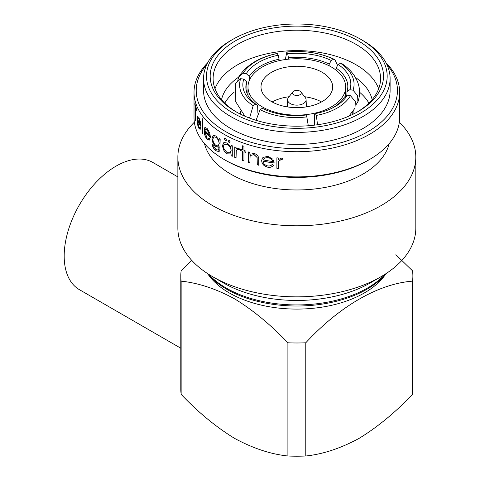 <?xml version="1.0" encoding="UTF-8"?>
<svg xmlns="http://www.w3.org/2000/svg" width="480" height="480" viewBox="0 0 480 480"><rect width="100%" height="100%" fill="white"/><g stroke="black" fill="none" stroke-linecap="round" stroke-linejoin="round"><path stroke-width="0.72" d="M180.798 348.21L79.398 289.668A73.44 42.402 -60 0 1 64.188 256.05A73.44 42.402 -60 0 1 96.246 182.142A73.44 42.402 -60 0 1 152.838 162.462L177.864 176.91M249.312 80.448L249.216 76.446L246.312 73.638A51.63 28.938 178.6 0 1 258.6 62.424A51.63 28.938 178.6 0 1 278.232 55.206L279.054 59.22A48.69 27.288 -1.4 0 0 260.736 65.988A48.69 27.288 -1.4 0 0 249.216 76.446M262.302 106.884A48.84 28.194 0 0 0 315.528 112.998A48.84 28.194 0 0 0 345.678 86.946A48.84 28.194 0 0 0 331.374 67.008A48.84 28.194 0 0 0 278.148 60.894A48.84 28.194 0 0 0 247.998 86.946A48.84 28.194 0 0 0 262.302 106.884M322.182 72.318A35.838 20.694 0 0 0 283.122 67.83A35.838 20.694 0 0 0 261 86.946A35.838 20.694 0 0 0 271.494 101.58A35.838 20.694 0 0 0 310.554 106.062A35.838 20.694 0 0 0 332.676 86.946A35.838 20.694 0 0 0 322.182 72.318M321.54 101.94A35.838 20.694 0 0 0 304.596 96.726M289.08 96.726A35.838 20.694 0 0 0 272.136 101.94M292.818 91.902L288.39 97.62A9.258 5.346 0 0 0 287.586 99.666A9.258 5.346 0 0 0 293.19 104.712A9.258 5.346 0 0 0 303.384 103.578A9.258 5.346 0 0 0 306.09 99.666A9.258 5.346 0 0 0 305.286 97.62L300.858 91.902A4.404 2.544 0 0 0 293.724 91.146A4.404 2.544 0 0 0 292.818 91.902A4.404 2.544 0 0 0 294.336 95.04A4.404 2.544 0 0 0 299.952 94.74A4.404 2.544 0 0 0 300.858 91.902M207.3 273.396L209.682 276.474A95.472 55.122 0 0 0 229.326 292.944A95.472 55.122 0 0 0 383.994 276.474L386.376 273.396M232.962 113.028A90.33 52.152 0 0 0 360.714 113.034A90.33 52.152 0 0 0 360.714 39.276L362.79 40.476A93.27 53.85 180 0 1 390.108 78.552A93.27 53.85 180 0 1 332.532 128.304A93.27 53.85 180 0 1 230.886 116.628A93.27 53.85 180 0 1 203.568 78.552A93.27 53.85 180 0 1 230.886 40.476L232.962 39.276A90.33 52.152 0 0 0 232.962 113.028M235.56 111.534L235.56 111.534A86.658 50.034 180 0 1 235.56 40.776A86.658 50.034 180 0 1 358.116 40.776A86.658 50.034 180 0 1 358.116 111.534A86.658 50.034 180 0 1 235.56 111.534M357.06 112.128A83.724 48.336 0 0 0 380.562 78.552A83.724 48.336 0 0 0 356.04 44.37A83.724 48.336 0 0 0 264.798 33.894A83.724 48.336 0 0 0 213.114 78.552A83.724 48.336 0 0 0 236.616 112.128M378.678 88.746A83.724 48.336 0 0 0 356.04 64.758A83.724 48.336 0 0 0 273.18 52.572A83.724 48.336 0 0 0 214.998 88.746M238.596 77.16A75.936 43.842 0 0 0 221.526 99.672M223.416 146.376L224.136 149.25L227.142 152.628L230.094 152.766L231.06 150.48C230.82 147.804 229.518 145.758 227.154 144.33L224.136 144.336L223.416 146.376M231.006 153.936L227.202 153.834L224.238 151.056L222.426 145.65L223.728 142.692M194.34 122.226A118.974 68.688 0 0 0 177.864 157.104L177.864 228.162A118.974 68.688 0 0 0 212.706 276.732L223.356 282.882A103.92 60 0 0 0 370.32 282.882L380.964 276.732A118.974 68.688 0 0 0 415.812 228.162L415.812 157.104A118.974 68.688 0 0 0 399.33 122.226M223.356 282.882L212.706 276.732A118.974 68.688 0 0 0 212.712 276.732A118.974 68.688 0 0 0 380.964 276.732M177.864 157.104A118.974 68.688 0 0 0 212.712 205.674A118.974 68.688 0 0 0 342.366 220.566A118.974 68.688 0 0 0 415.812 157.104M204.474 143.61A93.27 53.85 0 0 0 230.886 174.198A93.27 53.85 0 0 0 326.436 187.182A93.27 53.85 0 0 0 389.202 143.61M207.636 62.826A102.816 59.364 0 0 0 194.022 92.346L194.022 117.528A102.816 59.364 0 0 0 224.136 159.504L225.69 160.404A100.614 58.092 0 0 0 367.986 160.404L369.54 159.504A102.816 59.364 0 0 0 399.654 117.528L399.654 92.346A102.816 59.364 0 0 0 386.04 62.826M225.69 160.404L224.136 159.504A102.816 59.364 0 0 0 369.54 159.504M276.888 157.812A102.816 59.364 0 0 0 278.442 157.98L278.442 159.528L281.538 158.094L282.9 158.568L282.042 159.612L281.244 159.36L278.718 161.382L278.442 168.498A102.816 59.364 0 0 1 276.888 168.324L276.888 157.812L276.912 168.24A102.672 59.274 0 0 0 278.442 168.408M272.208 164.406L273.57 165.198C272.316 166.962 270.402 167.634 267.822 167.226C263.982 166.254 261.93 164.064 261.666 160.644L262.278 158.352L263.064 157.422L267.858 156.348L272.868 159.186L274.23 163.02A102.816 59.364 0 0 1 263.154 161.196C263.376 163.632 264.87 165.204 267.63 165.9C269.628 166.212 271.152 165.714 272.208 164.406M248.466 151.956A102.816 59.364 0 0 0 249.87 152.382L249.87 154.278L254.28 153.432C257.532 154.692 259.008 156.834 258.708 159.852L258.708 165.222A102.816 59.364 0 0 1 257.244 164.874L257.07 157.494L254.028 154.656L250.584 155.448L250.086 156.336L249.87 162.9A102.816 59.364 0 0 1 248.466 162.474L248.466 151.956M242.592 151.296A102.816 59.364 0 0 1 240.69 150.594L240.69 149.304A102.816 59.364 0 0 0 242.592 150.006L242.592 145.764A102.816 59.364 0 0 0 243.948 146.238L243.948 150.48A102.816 59.364 0 0 0 245.898 151.14L245.898 152.43A102.816 59.364 0 0 1 243.948 151.77L243.948 160.998A102.816 59.364 0 0 1 242.592 160.524L242.592 151.296L242.67 160.452A102.672 59.274 0 0 0 243.948 160.896M234.774 146.904A102.816 59.364 0 0 0 236.046 147.45L236.046 148.998L236.49 148.56L238.608 148.314L239.748 149.118L239.028 149.958L238.356 149.508L236.964 149.694L236.274 150.918L236.046 157.968A102.816 59.364 0 0 1 234.774 157.422L234.774 146.904M225.426 138.222L226.488 140.01L226.188 140.676L225.426 140.622L224.376 138.828L224.676 138.156L225.426 138.222M229.08 140.166L230.196 141.918L229.902 142.584L229.08 142.566L227.982 140.802L228.282 140.136L229.08 140.166M194.022 92.346A102.816 59.364 0 0 0 224.136 134.316A102.816 59.364 0 0 0 336.186 147.186A102.816 59.364 0 0 0 399.654 92.346M224.136 142.512L227.142 143.034L231.06 147.144L231.06 145.2A102.816 59.364 0 0 0 232.284 145.776L232.284 156.294A102.816 59.364 0 0 1 231.06 155.718L231.06 153.9L227.106 153.9L224.136 151.116L222.318 145.704L224.136 142.512M206.676 64.758A100.614 58.092 0 0 0 225.69 131.622A100.614 58.092 0 0 0 355.518 137.73A100.614 58.092 0 0 0 387 64.758M203.568 78.552L203.568 90.546A93.27 53.85 0 0 0 230.886 128.622A93.27 53.85 0 0 0 332.532 140.292A93.27 53.85 0 0 0 390.108 90.546L390.108 78.552M234.102 92.226A75.936 43.842 0 0 0 224.754 103.14M287.898 342.786C270.696 324.726 252.906 310.068 234.522 298.812C216.066 288.816 198.276 282.93 181.146 281.154L181.146 394.368C198.27 412.368 216.06 427.026 234.522 438.342C252.894 448.308 270.684 454.2 287.898 456L287.898 342.786A116.04 66.996 0 0 0 305.778 342.786L305.778 456C322.992 454.2 340.782 448.308 359.154 438.342C377.61 427.026 395.406 412.368 412.53 394.368L412.53 281.154C378.438 283.722 339.57 306.276 305.778 342.786M412.53 281.154A116.04 66.996 0 0 0 412.872 275.994A116.04 66.996 0 0 0 412.53 270.828L395.862 254.718M412.53 394.368A116.04 66.996 0 0 0 412.872 389.208L412.872 275.994M287.898 456A116.04 66.996 0 0 0 305.778 456M191.76 260.382L181.146 270.828A116.04 66.996 0 0 0 180.798 275.994L180.798 389.208A116.04 66.996 0 0 0 181.146 394.368M180.798 275.994A116.04 66.996 0 0 0 181.146 281.154M372.15 99.672A75.936 43.842 0 0 0 355.38 77.37M368.922 103.14A75.936 43.842 0 0 0 359.586 92.232M362.79 40.476L360.714 39.276A90.33 52.152 0 0 0 232.962 39.276M195.762 108.054L195.762 120.972A102.816 59.364 0 0 1 195.486 120.072L195.486 107.16A102.816 59.364 0 0 1 194.91 104.964L194.91 103.488A102.816 59.364 0 0 0 196.536 108.75L196.536 110.226A102.816 59.364 0 0 1 195.762 108.054L195.906 108.042A102.672 59.274 0 0 0 196.536 109.836M200.184 129.366L198.954 128.172C197.814 125.67 197.226 122.67 197.196 119.166L197.424 116.502L198.828 117.33L200.52 122.232L201.018 126.642A102.816 59.364 0 0 1 197.448 120.318L198.756 126.798L199.788 127.752L200.286 127.176L200.778 128.538L200.118 129.384L198.816 128.196C197.67 125.7 197.082 122.694 197.058 119.184L197.76 116.196M202.122 118.434A102.816 59.364 0 0 0 202.752 119.268L202.752 134.028A102.816 59.364 0 0 1 202.122 133.194L202.122 118.434M209.262 140.13L207.174 139.158C205.278 136.836 204.288 133.926 204.204 130.422L204.72 127.722L207.066 128.328L209.706 132.978L210.462 137.31A102.816 59.364 0 0 1 204.762 131.532L206.952 137.808L208.668 138.582L209.346 137.952L210.096 139.242L209.208 140.154L207.048 139.2C205.152 136.878 204.156 133.962 204.072 130.458L204.72 127.722L205.206 127.38M218.442 150.12L219.24 146.892L215.856 146.67C213.438 144.546 212.136 141.756 211.962 138.3L213.252 135.318L215.892 135.99L219.132 140.286L219.132 138.45A102.816 59.364 0 0 0 220.176 139.134L219.864 150.504L218.994 151.59L215.982 150.822C214.086 149.454 212.79 147.33 212.088 144.444A102.816 59.364 0 0 0 212.994 145.188L215.892 149.46L218.388 150.15L219.132 147.492L219.132 146.952L218.67 147.27M282.924 158.484L282.066 159.528L281.268 159.276L278.718 161.382M273.606 165.114C272.352 166.878 270.438 167.556 267.858 167.142C264.024 166.176 261.978 163.98 261.714 160.566L262.302 158.31M263.154 161.196L263.202 161.118A102.672 59.274 0 0 0 274.23 162.936M264.81 157.986L263.31 159.936A102.816 59.364 0 0 0 272.694 161.52L272.73 161.436C272.046 159.348 270.462 158.058 267.978 157.572L264.81 157.986L263.706 159.114M267.978 157.572L264.762 158.07M272.694 161.52C272.016 159.432 270.432 158.142 267.936 157.65M257.244 164.874L257.304 164.796A102.672 59.274 0 0 0 258.708 165.132M257.304 164.796L257.13 157.416L254.088 154.578L250.62 155.406M248.466 162.474L248.538 162.402A102.672 59.274 0 0 0 249.87 162.804M248.538 162.402L248.538 151.98M243.948 151.77L244.02 151.698A102.672 59.274 0 0 0 245.898 152.334M240.69 150.594L240.768 150.522A102.672 59.274 0 0 0 242.67 151.224M240.768 150.522L240.768 149.334M242.592 150.006L242.67 145.788M236.046 148.998L236.532 148.53M239.106 149.892L238.44 149.436L237.012 149.658M234.774 157.422L234.864 157.35A102.672 59.274 0 0 0 236.046 157.86M234.864 157.35L234.864 146.94M231.06 155.718L231.15 155.652A102.672 59.274 0 0 0 232.284 156.186M231.15 155.652L231.06 153.9M231.06 147.144L231.15 145.242M230.142 152.736L231.15 150.414C230.916 147.744 229.614 145.692 227.256 144.27L224.238 144.276M224.136 144.336L224.52 144.054M226.236 140.646L225.528 140.562L224.478 138.768L224.73 138.132M229.95 142.548L229.182 142.5L228.084 140.742L228.33 140.106M219.048 151.56L216.096 150.768C214.206 149.4 212.91 147.276 212.208 144.396M218.724 147.24L215.976 146.616C213.558 144.486 212.256 141.702 212.082 138.252L213.306 135.294M219.132 140.286L219.24 138.522M218.214 145.962L219.24 143.592C219.072 140.988 218.022 138.888 216.084 137.292L213.93 136.758M212.862 139.104C213.006 141.756 214.02 143.862 215.91 145.416L218.16 145.986L219.132 143.652C218.958 141.042 217.908 138.942 215.97 137.34L213.864 136.788L212.862 139.104M204.852 127.68L205.278 127.362M204.762 131.532L204.894 131.49A102.672 59.274 0 0 0 210.456 137.148M208.728 138.558L209.388 138.024M209.61 135.246L207.234 129.624L205.662 128.922L204.84 130.326A102.816 59.364 0 0 0 209.61 135.246L207.102 129.666L205.662 128.922M202.122 133.194L202.26 133.158A102.672 59.274 0 0 0 202.752 133.818M202.26 133.158L202.26 118.614M197.448 120.318L197.592 120.294A102.672 59.274 0 0 0 201.018 126.396M199.854 127.728L200.334 127.314M198.99 118.644L197.898 117.822L197.49 119.118A102.816 59.364 0 0 0 200.454 124.494L198.99 118.644L198.042 117.798M200.454 124.494L198.852 118.668M195.762 120.498A102.672 59.274 0 0 1 195.63 120.06L195.486 120.072M195.054 104.1L194.91 104.964M195.054 104.952A102.672 59.274 0 0 0 195.63 107.142L195.486 107.16M195.63 120.06L195.63 107.142M346.974 91.572A48.69 27.804 1.9 0 0 347.802 86.976A48.69 27.804 1.9 0 0 336.054 68.04L338.214 64.488A51.63 29.484 -178.1 0 1 349.896 89.658L346.974 91.572L346.842 95.46M355.896 104.886L357.906 101.868L357.612 95.664L353.028 90.21L349.896 89.658M353.028 90.21A54.858 31.326 1.9 0 0 340.506 63.234L342.21 63.87C347.286 67.26 351.354 71.244 354.414 75.822L357.24 81.06C360.114 87.948 360.342 94.884 357.912 101.868M338.214 64.488L340.506 63.234M277.392 53.466A54.858 30.75 -1.4 0 0 243.186 73.218L238.83 76.734C246.546 64.926 259.326 57.174 277.182 53.466L278.232 55.206M246.312 73.638L243.186 73.218M238.83 76.734L237.78 80.37M306.822 116.886L305.988 115.014A51.63 30.966 179.5 0 1 262.386 108.27L260.094 109.656A54.858 32.91 -0.5 0 0 306.822 116.886L308.28 125.748M256.062 120.3L260.094 109.656M246.702 81.864A48.69 28.398 -2 0 0 245.874 87.708A48.69 28.398 -2 0 0 257.622 105.39L255.462 104.268A51.63 30.108 178 0 1 243.78 79.098L246.702 81.864L247.104 93.486M244.902 116.208L235.212 100.914L235.716 83.442L240.648 78.678L243.78 79.098M240.648 78.678A54.858 31.992 -2 0 0 253.17 105.66L249.558 118.086M255.462 104.268L253.17 105.66M329.184 64.074A48.69 26.994 0.5 0 0 288.432 57.774L287.688 53.742A51.63 28.62 -179.5 0 1 331.29 60.492L329.184 64.074L329.172 65.814M337.614 65.478L334.866 59.628L333.582 59.232L331.29 60.492M333.582 59.232A54.858 30.414 0.5 0 0 286.854 52.002L285.324 59.544M287.688 53.742L286.854 52.002M331.812 108.3A48.69 28.908 1.5 0 0 344.46 96.984L347.364 95.124A51.63 30.654 -178.5 0 1 332.844 107.79A51.63 30.654 -178.5 0 1 315.444 113.55L314.622 114.21L314.346 125.154M317.562 124.734L316.284 115.422L315.444 113.55M316.284 115.422A54.858 32.574 1.5 0 0 350.49 95.67L355.374 101.682L354.954 108.252M347.364 95.124L350.49 95.67M335.982 70.086L336.054 68.04M352.194 114.648L352.278 112.272M279.084 60.678L279.054 59.22M257.892 113.154L257.622 105.39M288.42 59.172L288.432 57.774M349.986 115.674L350.004 114.966M207.366 273.438A99.15 57.246 0 0 0 226.728 289.248A99.15 57.246 0 0 0 386.31 273.438M208.512 274.182A99.858 57.654 0 0 0 226.23 288.054A99.858 57.654 0 0 0 385.164 274.182M345.678 96.204L345.678 86.946M287.586 99.666L287.274 106.89M306.09 99.666L306.402 106.89M286.68 51.996C304.44 50.328 320.502 52.866 334.866 59.628M354.954 108.258L348.828 116.184M247.998 95.418L247.998 86.946M353.052 114.234L353.16 111.072M240.606 114.222L240.51 111.342"/></g></svg>
